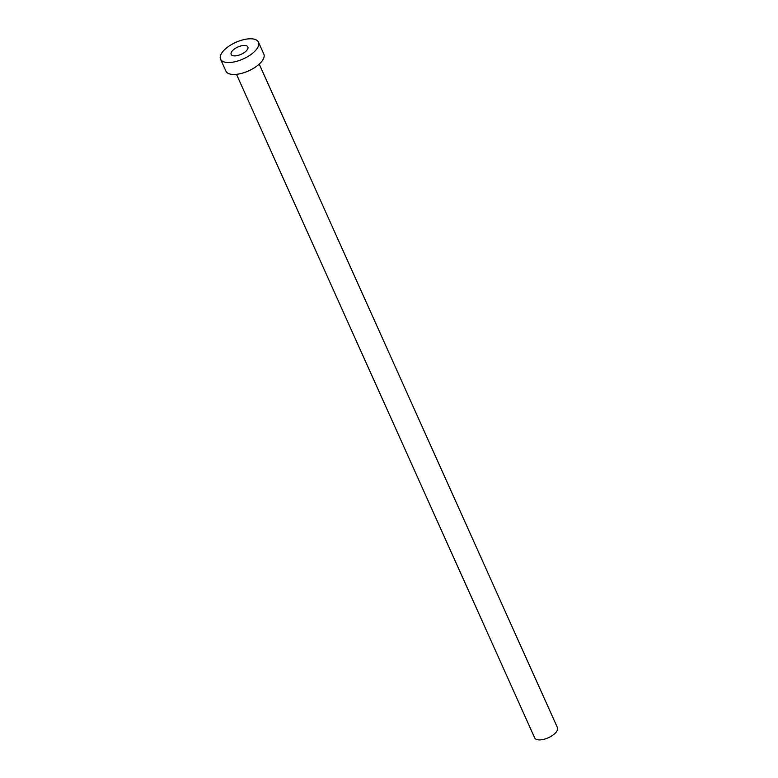 <?xml version="1.0" encoding="UTF-8"?>
<svg xmlns="http://www.w3.org/2000/svg" width="778" height="778" viewBox="0 0 778 778"><rect width="100%" height="100%" fill="white"/><g stroke="black" fill="none" stroke-linecap="round" stroke-linejoin="round"><path stroke-width="1.17" d="M231.815 51.533A9.142 3.997 -24.2 0 0 231.173 54.411A9.142 3.997 -24.2 0 0 238.476 55.287A9.142 3.997 -24.2 0 0 247.209 49.782A9.142 3.997 -24.2 0 0 247.851 46.913A9.142 3.997 -24.2 0 0 240.548 46.028A9.142 3.997 -24.2 0 0 231.815 51.533M259.23 64.107L557.447 727.673A12.467 5.446 155.8 0 1 556.571 731.602A12.467 5.446 155.8 0 1 544.658 739.1A12.467 5.446 155.8 0 1 534.7 737.904L236.483 74.328M258.471 42.138L263.83 54.081A20.782 9.083 155.8 0 1 262.371 60.616A20.782 9.083 155.8 0 1 242.522 73.113A20.782 9.083 155.8 0 1 225.921 71.119L220.553 59.177A20.782 9.083 155.8 0 1 222.012 52.641A20.782 9.083 155.8 0 1 241.861 40.145A20.782 9.083 155.8 0 1 258.471 42.138A20.782 9.083 155.8 0 1 257.003 48.674A20.782 9.083 155.8 0 1 237.154 61.18A20.782 9.083 155.8 0 1 220.553 59.177"/></g></svg>
